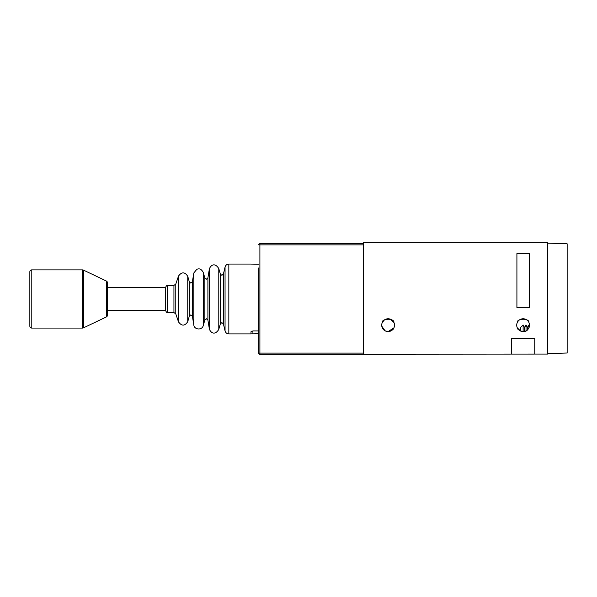 <?xml version="1.0" encoding="UTF-8"?>
<svg xmlns="http://www.w3.org/2000/svg" width="597" height="597" viewBox="0 0 597 597"><rect width="100%" height="100%" fill="white"/><g stroke="black" fill="none" stroke-linecap="round" stroke-linejoin="round"><path stroke-width="0.9" d="M524.569 331.402L524.569 327.499L523.114 324.977L520.599 327.499L520.599 331.051L517.301 327.835C516.711 329.738 524.785 333.924 527.718 329.626C529.173 327.552 529.778 326.066 529.517 325.171L529.517 325.171A6.403 6.403 0 0 0 523.121 318.768A6.403 6.403 0 0 0 516.718 325.171A6.403 6.403 0 0 0 523.121 331.574A6.403 6.403 0 0 0 529.517 325.171M523.114 324.977L523.114 331.574M527.479 329.857L527.479 327.499L526.024 324.977L526.024 330.872M529.479 325.91L528.935 324.977L528.935 327.843M381.714 325.171A6.403 6.403 0 0 0 388.117 331.574A6.403 6.403 0 0 0 394.513 325.171A6.403 6.403 0 0 0 388.117 318.768A6.403 6.403 0 0 0 381.714 325.171L381.767 326.007M382.087 327.32L383.341 329.432M388.117 331.574L393.93 327.835C393.707 329.44 391.766 330.686 388.117 331.574L385.058 330.798L381.781 326.126M517.301 322.507C516.666 318.186 529.554 318.171 528.935 322.507C529.576 318.186 516.681 318.171 517.301 322.507M389.356 318.895L384.311 320.022L382.296 322.507C381.662 318.186 394.55 318.171 393.93 322.507L390.498 319.231M363.483 354.073L363.483 242.733L547.755 242.733L547.755 354.073L259.896 354.267A1.164 1.164 0 0 1 258.732 353.103L258.732 276.486M529.323 307.522L516.912 307.522L516.912 253.598L529.323 253.598L529.323 307.522M534.755 354.073L534.755 338.559L511.48 338.559L511.48 354.073M173.936 285.403L173.936 312.559L167.57 312.559L167.57 285.403L173.936 285.403L175.779 284.09L178.496 276.09C181.689 271.717 184.779 271.799 187.749 276.321L189.353 281.956L189.353 316.014L190.846 314.888L192.376 316.194L192.376 281.777L193.816 272.986L196.861 269.247C198.159 268.978 200.577 267.62 203.271 272.441L204.868 278.075L204.868 319.895L206.361 318.768L207.898 320.074L207.898 277.896L209.338 269.105C210.137 266.165 214.316 261.523 218.786 268.56L220.39 274.195L220.39 323.775L221.883 322.649L223.39 323.843L223.39 274.127L225.054 267.06C225.629 265.195 226.882 264.195 228.83 264.068L228.83 333.902L250.979 333.902L250.979 331.745L252.919 330.932L258.732 330.932M107.438 287.344L165.63 287.344L165.63 310.627L165.63 287.344C166.384 285.702 167.026 285.053 167.57 285.403M258.732 267.949L258.732 323.828M258.732 264.202L250.979 264.083M258.732 333.768L250.979 333.887M363.483 244.867L259.896 244.867L259.896 243.703A1.164 1.164 0 0 0 258.732 244.867A1.164 1.164 0 0 1 259.896 243.703A1.164 1.164 0 0 0 258.732 244.867A1.164 1.164 0 0 1 259.896 243.703L363.483 243.703M258.732 244.867L259.896 244.867L259.896 353.103L258.732 353.103A1.164 1.164 0 0 0 259.896 354.267L259.896 353.103L363.483 353.103M82.558 328.081L82.558 269.889L31.79 269.889L31.79 328.081L82.558 328.081A1.94 1.94 0 0 0 83.393 327.895L106.333 316.97A1.94 1.94 0 0 0 107.438 315.216L107.438 282.754A1.94 1.94 0 0 0 106.333 281L83.393 270.075L83.393 327.895M82.558 269.889A1.94 1.94 0 0 1 83.393 270.075M31.79 269.889A1.94 1.94 0 0 0 29.85 271.829L29.85 326.141A1.94 1.94 0 0 0 31.79 328.081M547.755 353.685L567.15 353.006L567.15 243.8L547.755 243.121M252.919 330.932L252.919 333.768M175.779 284.09L175.779 313.88L178.496 321.88C181.689 326.253 184.779 326.171 187.749 321.649L187.749 276.321M178.496 276.09L178.496 321.88M193.816 272.986L193.816 324.984C194.338 329.962 202.182 330.41 203.271 325.529L203.271 272.441M209.338 269.105L209.338 328.865C210.122 331.857 214.42 336.402 218.786 329.41L218.786 268.56M225.054 267.06L225.054 330.91C225.629 332.775 226.882 333.775 228.83 333.902M106.333 316.97L106.333 281M527.479 327.499L528.935 324.977M524.569 327.499L526.024 324.977M192.376 281.777L190.846 283.082L189.353 281.956M207.898 277.896L206.361 279.202L204.868 278.075M223.39 274.127L221.883 275.321L220.39 274.195M173.936 312.559L175.779 313.88M228.83 264.068L250.979 264.068M223.39 323.843L225.054 330.91M220.39 323.775L218.786 329.41M207.898 320.074L209.338 328.865M204.868 319.895L203.271 325.529M192.376 316.194L193.816 324.984M189.353 316.014L187.749 321.649M167.57 312.559C167.026 312.918 166.384 312.268 165.63 310.627L107.438 310.627"/></g></svg>
